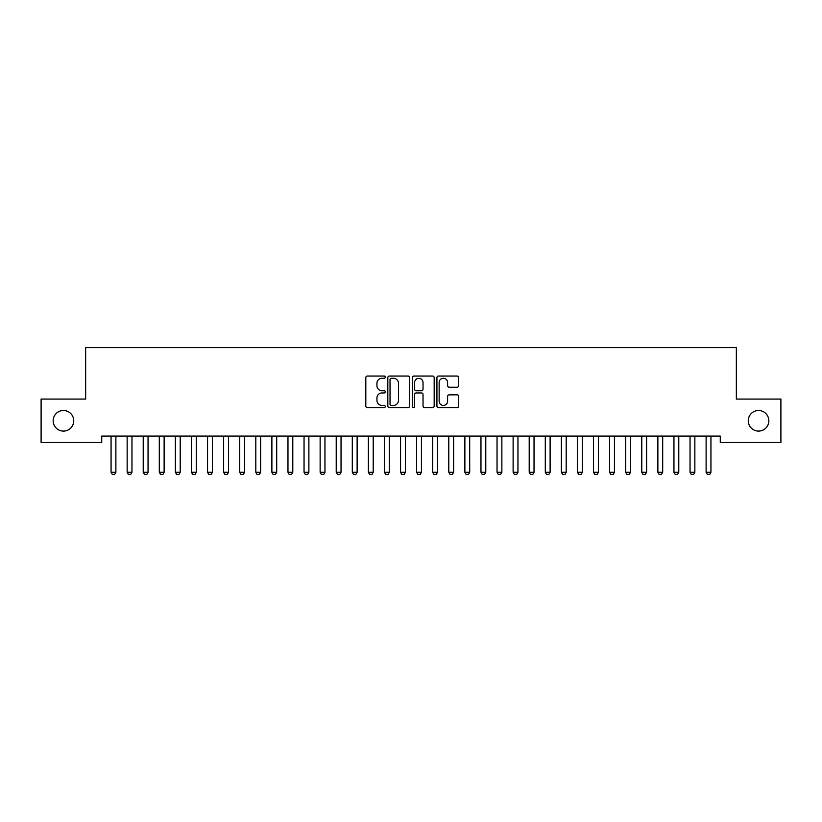 <?xml version="1.0" encoding="UTF-8"?>
<svg xmlns="http://www.w3.org/2000/svg" width="822" height="822" viewBox="0 0 822 822"><rect width="100%" height="100%" fill="white"/><g stroke="black" fill="none" stroke-linecap="round" stroke-linejoin="round"><path stroke-width="1.23" d="M385.271 377.164A1.11 1.11 0 0 0 384.162 376.055L367.393 376.055A1.582 1.582 0 0 0 365.811 377.637L365.811 406.058A1.582 1.582 0 0 0 367.393 407.63L384.162 407.63A1.11 1.11 0 0 0 385.271 406.53A1.11 1.11 0 0 0 384.162 405.421L381.994 405.421A5.055 5.055 0 0 1 376.938 400.365L376.938 398.002A5.055 5.055 0 0 1 381.994 392.947L384.162 392.947A1.11 1.11 0 0 0 385.271 391.847A1.11 1.11 0 0 0 384.162 390.738L381.994 390.738A5.055 5.055 0 0 1 376.938 385.693L376.938 383.319A5.055 5.055 0 0 1 381.994 378.274L384.162 378.274A1.11 1.11 0 0 0 385.271 377.164M748.256 420.792A10.296 10.296 0 0 0 758.542 431.088A10.296 10.296 0 0 0 768.837 420.792A10.296 10.296 0 0 0 758.542 410.497A10.296 10.296 0 0 0 748.256 420.792M53.163 420.792A10.296 10.296 0 0 0 63.458 431.088A10.296 10.296 0 0 0 73.744 420.792A10.296 10.296 0 0 0 63.458 410.497A10.296 10.296 0 0 0 53.163 420.792M457.135 387.193A1.582 1.582 0 0 0 458.717 385.61L458.717 377.637A1.582 1.582 0 0 0 457.135 376.055L438.506 376.055A1.582 1.582 0 0 0 436.924 377.637L436.924 406.058A1.582 1.582 0 0 0 438.506 407.63L457.135 407.63A1.582 1.582 0 0 0 458.717 406.058L458.717 396.42A1.582 1.582 0 0 0 457.135 394.848L449.161 394.848A1.582 1.582 0 0 0 447.589 396.42L447.589 401.198A4.223 4.223 0 0 1 443.366 405.421A4.223 4.223 0 0 1 439.143 401.198L439.143 382.497A4.223 4.223 0 0 1 443.366 378.274A4.223 4.223 0 0 1 447.589 382.497L447.589 385.61A1.582 1.582 0 0 0 449.161 387.193L457.135 387.193M720.267 436.071L101.733 436.071L101.733 442.503L41.1 442.503L41.1 399.081L85.652 399.081L85.652 347.614L736.348 347.614L736.348 399.081L780.9 399.081L780.9 442.503L720.267 442.503L720.267 436.071M409.623 377.637A1.582 1.582 0 0 0 408.041 376.055L389.412 376.055A1.582 1.582 0 0 0 387.83 377.637L387.83 406.058A1.582 1.582 0 0 0 389.412 407.63L408.041 407.63A1.582 1.582 0 0 0 409.623 406.058L409.623 377.637M413.959 376.055L432.588 376.055A1.582 1.582 0 0 1 434.17 377.637L434.17 406.058A1.582 1.582 0 0 1 432.588 407.63L424.614 407.63A1.582 1.582 0 0 1 423.032 406.058L423.032 394.529A1.582 1.582 0 0 0 421.46 392.947L416.168 392.947A1.582 1.582 0 0 0 414.596 394.529L414.596 406.53A1.11 1.11 0 0 1 413.487 407.63A1.11 1.11 0 0 1 412.377 406.53L412.377 377.637A1.582 1.582 0 0 1 413.959 376.055M391.149 378.274A1.11 1.11 0 0 0 390.039 379.374L390.039 404.321A1.11 1.11 0 0 0 391.149 405.421L393.44 405.421A5.055 5.055 0 0 0 398.485 400.365L398.485 383.319A5.055 5.055 0 0 0 393.44 378.274L391.149 378.274M423.032 382.569A4.223 4.223 0 0 0 418.819 378.346A4.223 4.223 0 0 0 414.596 382.569L414.596 389.166A1.582 1.582 0 0 0 416.168 390.738L421.46 390.738A1.582 1.582 0 0 0 423.032 389.166L423.032 382.569M110.98 436.42A1.613 1.613 0 0 1 111.062 436.914A1.613 1.613 0 0 0 110.98 436.42L110.878 436.071M116.066 436.071L115.964 436.42A1.613 1.613 0 0 0 115.881 436.914L115.881 472.29L114.679 474.386L112.265 474.386L111.062 472.29L111.062 436.914M111.062 472.29L115.881 472.29M131.962 436.914A1.613 1.613 0 0 1 132.044 436.42A1.613 1.613 0 0 0 131.962 436.914L131.962 472.29L127.143 472.29L127.143 436.914A1.613 1.613 0 0 0 127.071 436.42A1.613 1.613 0 0 1 127.143 436.914M148.052 436.914A1.613 1.613 0 0 1 148.124 436.42A1.613 1.613 0 0 0 148.052 436.914L148.052 472.29L143.223 472.29L143.223 436.914A1.613 1.613 0 0 0 143.151 436.42A1.613 1.613 0 0 1 143.223 436.914M131.962 472.29L130.76 474.386L128.345 474.386L127.143 472.29M148.052 472.29L146.84 474.386L144.436 474.386L143.223 472.29M164.133 436.914A1.613 1.613 0 0 1 164.205 436.42A1.613 1.613 0 0 0 164.133 436.914L164.133 472.29L159.304 472.29L159.304 436.914A1.613 1.613 0 0 0 159.232 436.42A1.613 1.613 0 0 1 159.304 436.914M180.213 436.914A1.613 1.613 0 0 1 180.285 436.42A1.613 1.613 0 0 0 180.213 436.914L180.213 472.29L175.394 472.29L175.394 436.914A1.613 1.613 0 0 0 175.312 436.42A1.613 1.613 0 0 1 175.394 436.914M164.133 472.29L162.931 474.386L160.516 474.386L159.304 472.29M180.213 472.29L179.011 474.386L176.596 474.386L175.394 472.29M196.294 436.914A1.613 1.613 0 0 1 196.376 436.42A1.613 1.613 0 0 0 196.294 436.914L196.294 472.29L191.475 472.29L191.475 436.914A1.613 1.613 0 0 0 191.392 436.42A1.613 1.613 0 0 1 191.475 436.914M196.294 472.29L195.091 474.386L192.677 474.386L191.475 472.29M212.384 436.914A1.613 1.613 0 0 1 212.456 436.42A1.613 1.613 0 0 0 212.384 436.914L212.384 472.29L207.555 472.29L207.555 436.914A1.613 1.613 0 0 0 207.483 436.42A1.613 1.613 0 0 1 207.555 436.914M212.384 472.29L211.172 474.386L208.757 474.386L207.555 472.29M228.465 436.914A1.613 1.613 0 0 1 228.537 436.42A1.613 1.613 0 0 0 228.465 436.914L228.465 472.29L223.635 472.29L223.635 436.914A1.613 1.613 0 0 0 223.563 436.42A1.613 1.613 0 0 1 223.635 436.914M244.545 436.914A1.613 1.613 0 0 1 244.617 436.42A1.613 1.613 0 0 0 244.545 436.914L244.545 472.29L239.716 472.29L239.716 436.914A1.613 1.613 0 0 0 239.644 436.42A1.613 1.613 0 0 1 239.716 436.914M260.625 436.914A1.613 1.613 0 0 1 260.708 436.42A1.613 1.613 0 0 0 260.625 436.914L260.625 472.29L255.806 472.29L255.806 436.914A1.613 1.613 0 0 0 255.724 436.42A1.613 1.613 0 0 1 255.806 436.914M271.815 436.42A1.613 1.613 0 0 1 271.887 436.914A1.613 1.613 0 0 0 271.815 436.42L271.702 436.071M287.895 436.42A1.613 1.613 0 0 1 287.967 436.914A1.613 1.613 0 0 0 287.895 436.42L287.782 436.071M308.877 436.914A1.613 1.613 0 0 1 308.949 436.42A1.613 1.613 0 0 0 308.877 436.914L308.877 472.29L304.048 472.29L304.048 436.914A1.613 1.613 0 0 0 303.976 436.42A1.613 1.613 0 0 1 304.048 436.914M320.056 436.42A1.613 1.613 0 0 1 320.138 436.914A1.613 1.613 0 0 0 320.056 436.42L319.943 436.071M336.136 436.42A1.613 1.613 0 0 1 336.219 436.914A1.613 1.613 0 0 0 336.136 436.42L336.034 436.071M352.227 436.42A1.613 1.613 0 0 1 352.299 436.914A1.613 1.613 0 0 0 352.227 436.42L352.114 436.071M368.307 436.42A1.613 1.613 0 0 1 368.379 436.914A1.613 1.613 0 0 0 368.307 436.42L368.194 436.071M384.388 436.42A1.613 1.613 0 0 1 384.46 436.914A1.613 1.613 0 0 0 384.388 436.42L384.275 436.071M400.468 436.42A1.613 1.613 0 0 1 400.55 436.914A1.613 1.613 0 0 0 400.468 436.42L400.355 436.071M416.548 436.42A1.613 1.613 0 0 1 416.631 436.914A1.613 1.613 0 0 0 416.548 436.42L416.446 436.071M437.54 436.914A1.613 1.613 0 0 1 437.612 436.42A1.613 1.613 0 0 0 437.54 436.914L437.54 472.29L432.711 472.29L432.711 436.914A1.613 1.613 0 0 0 432.639 436.42A1.613 1.613 0 0 1 432.711 436.914M453.621 436.914A1.613 1.613 0 0 1 453.693 436.42A1.613 1.613 0 0 0 453.621 436.914L453.621 472.29L448.791 472.29L448.791 436.914A1.613 1.613 0 0 0 448.72 436.42A1.613 1.613 0 0 1 448.791 436.914M469.701 436.914A1.613 1.613 0 0 1 469.773 436.42A1.613 1.613 0 0 0 469.701 436.914L469.701 472.29L464.872 472.29L464.872 436.914A1.613 1.613 0 0 0 464.8 436.42A1.613 1.613 0 0 1 464.872 436.914M485.781 436.914A1.613 1.613 0 0 1 485.864 436.42A1.613 1.613 0 0 0 485.781 436.914L485.781 472.29L480.962 472.29L480.962 436.914A1.613 1.613 0 0 0 480.88 436.42A1.613 1.613 0 0 1 480.962 436.914M501.862 436.914A1.613 1.613 0 0 1 501.944 436.42A1.613 1.613 0 0 0 501.862 436.914L501.862 472.29L497.043 472.29L497.043 436.914A1.613 1.613 0 0 0 496.971 436.42A1.613 1.613 0 0 1 497.043 436.914M517.952 436.914A1.613 1.613 0 0 1 518.024 436.42A1.613 1.613 0 0 0 517.952 436.914L517.952 472.29L513.123 472.29L513.123 436.914A1.613 1.613 0 0 0 513.051 436.42A1.613 1.613 0 0 1 513.123 436.914M534.033 436.914A1.613 1.613 0 0 1 534.105 436.42A1.613 1.613 0 0 0 534.033 436.914L534.033 472.29L529.204 472.29L529.204 436.914A1.613 1.613 0 0 0 529.132 436.42A1.613 1.613 0 0 1 529.204 436.914M550.113 436.914A1.613 1.613 0 0 1 550.185 436.42A1.613 1.613 0 0 0 550.113 436.914L550.113 472.29L545.294 472.29L545.294 436.914A1.613 1.613 0 0 0 545.212 436.42A1.613 1.613 0 0 1 545.294 436.914M228.465 472.29L227.252 474.386L224.848 474.386L223.635 472.29M244.545 472.29L243.343 474.386L240.928 474.386L239.716 472.29M260.625 472.29L259.423 474.386L257.009 474.386L255.806 472.29M276.901 436.071L276.788 436.42A1.613 1.613 0 0 0 276.706 436.914L276.706 472.29L275.504 474.386L273.089 474.386L271.887 472.29L271.887 436.914M271.887 472.29L276.706 472.29M292.981 436.071L292.868 436.42A1.613 1.613 0 0 0 292.796 436.914L292.796 472.29L291.584 474.386L289.169 474.386L287.967 472.29L287.967 436.914M287.967 472.29L292.796 472.29M308.877 472.29L307.664 474.386L305.26 474.386L304.048 472.29M325.142 436.071L325.029 436.42A1.613 1.613 0 0 0 324.957 436.914L324.957 472.29L323.755 474.386L321.34 474.386L320.138 472.29L320.138 436.914M320.138 472.29L324.957 472.29M341.222 436.071L341.12 436.42A1.613 1.613 0 0 0 341.038 436.914L341.038 472.29L339.835 474.386L337.421 474.386L336.219 472.29L336.219 436.914M336.219 472.29L341.038 472.29M357.313 436.071L357.2 436.42A1.613 1.613 0 0 0 357.128 436.914L357.128 472.29L355.916 474.386L353.501 474.386L352.299 472.29L352.299 436.914M352.299 472.29L357.128 472.29M373.394 436.071L373.28 436.42A1.613 1.613 0 0 0 373.209 436.914L373.209 472.29L371.996 474.386L369.592 474.386L368.379 472.29L368.379 436.914M368.379 472.29L373.209 472.29M389.474 436.071L389.361 436.42A1.613 1.613 0 0 0 389.289 436.914L389.289 472.29L388.087 474.386L385.672 474.386L384.46 472.29L384.46 436.914M384.46 472.29L389.289 472.29M405.554 436.071L405.452 436.42A1.613 1.613 0 0 0 405.369 436.914L405.369 472.29L404.167 474.386L401.753 474.386L400.55 472.29L400.55 436.914M400.55 472.29L405.369 472.29M421.645 436.071L421.532 436.42A1.613 1.613 0 0 0 421.45 436.914L421.45 472.29L420.248 474.386L417.833 474.386L416.631 472.29L416.631 436.914M416.631 472.29L421.45 472.29M437.54 472.29L436.328 474.386L433.913 474.386L432.711 472.29M453.621 472.29L452.408 474.386L450.004 474.386L448.791 472.29M469.701 472.29L468.499 474.386L466.084 474.386L464.872 472.29M485.781 472.29L484.579 474.386L482.165 474.386L480.962 472.29M501.862 472.29L500.66 474.386L498.245 474.386L497.043 472.29M517.952 472.29L516.74 474.386L514.336 474.386L513.123 472.29M534.033 472.29L532.831 474.386L530.416 474.386L529.204 472.29M550.113 472.29L548.911 474.386L546.496 474.386L545.294 472.29M566.194 436.914A1.613 1.613 0 0 1 566.276 436.42A1.613 1.613 0 0 0 566.194 436.914L566.194 472.29L561.375 472.29L561.375 436.914A1.613 1.613 0 0 0 561.292 436.42A1.613 1.613 0 0 1 561.375 436.914M566.194 472.29L564.991 474.386L562.577 474.386L561.375 472.29M582.284 436.914A1.613 1.613 0 0 1 582.356 436.42A1.613 1.613 0 0 0 582.284 436.914L582.284 472.29L577.455 472.29L577.455 436.914A1.613 1.613 0 0 0 577.383 436.42A1.613 1.613 0 0 1 577.455 436.914M582.284 472.29L581.072 474.386L578.657 474.386L577.455 472.29M598.365 436.914A1.613 1.613 0 0 1 598.437 436.42A1.613 1.613 0 0 0 598.365 436.914L598.365 472.29L593.535 472.29L593.535 436.914A1.613 1.613 0 0 0 593.463 436.42A1.613 1.613 0 0 1 593.535 436.914M598.365 472.29L597.152 474.386L594.748 474.386L593.535 472.29M614.445 436.914A1.613 1.613 0 0 1 614.517 436.42A1.613 1.613 0 0 0 614.445 436.914L614.445 472.29L609.616 472.29L609.616 436.914A1.613 1.613 0 0 0 609.544 436.42A1.613 1.613 0 0 1 609.616 436.914M614.445 472.29L613.243 474.386L610.828 474.386L609.616 472.29M630.525 436.914A1.613 1.613 0 0 1 630.608 436.42A1.613 1.613 0 0 0 630.525 436.914L630.525 472.29L625.706 472.29L625.706 436.914A1.613 1.613 0 0 0 625.624 436.42A1.613 1.613 0 0 1 625.706 436.914M630.525 472.29L629.323 474.386L626.909 474.386L625.706 472.29M646.606 436.914A1.613 1.613 0 0 1 646.688 436.42A1.613 1.613 0 0 0 646.606 436.914L646.606 472.29L641.787 472.29L641.787 436.914A1.613 1.613 0 0 0 641.715 436.42A1.613 1.613 0 0 1 641.787 436.914M646.606 472.29L645.404 474.386L642.989 474.386L641.787 472.29M662.696 436.914A1.613 1.613 0 0 1 662.768 436.42A1.613 1.613 0 0 0 662.696 436.914L662.696 472.29L657.867 472.29L657.867 436.914A1.613 1.613 0 0 0 657.795 436.42A1.613 1.613 0 0 1 657.867 436.914M662.696 472.29L661.484 474.386L659.069 474.386L657.867 472.29M678.777 436.914A1.613 1.613 0 0 1 678.849 436.42A1.613 1.613 0 0 0 678.777 436.914L678.777 472.29L673.948 472.29L673.948 436.914A1.613 1.613 0 0 0 673.876 436.42A1.613 1.613 0 0 1 673.948 436.914M678.777 472.29L677.564 474.386L675.16 474.386L673.948 472.29M694.857 436.914A1.613 1.613 0 0 1 694.929 436.42A1.613 1.613 0 0 0 694.857 436.914L694.857 472.29L690.038 472.29L690.038 436.914A1.613 1.613 0 0 0 689.956 436.42A1.613 1.613 0 0 1 690.038 436.914M694.857 472.29L693.655 474.386L691.24 474.386L690.038 472.29M710.938 436.914A1.613 1.613 0 0 1 711.02 436.42A1.613 1.613 0 0 0 710.938 436.914L710.938 472.29L706.119 472.29L706.119 436.914A1.613 1.613 0 0 0 706.036 436.42A1.613 1.613 0 0 1 706.119 436.914M710.938 472.29L709.735 474.386L707.321 474.386L706.119 472.29"/></g></svg>
